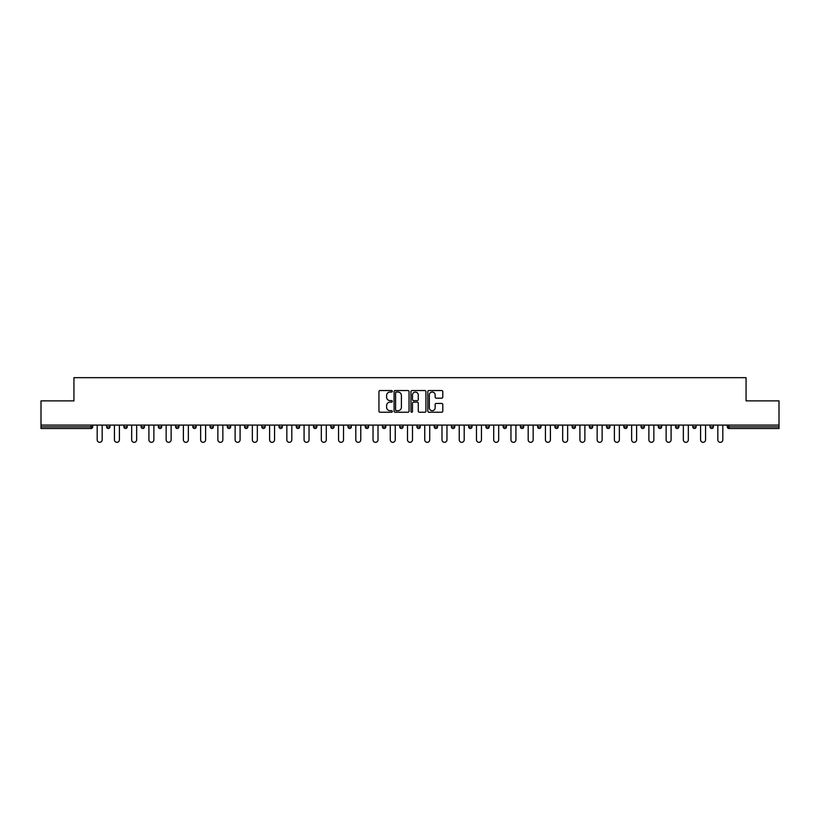 <?xml version="1.0" encoding="UTF-8"?>
<svg xmlns="http://www.w3.org/2000/svg" width="820" height="820" viewBox="0 0 820 820"><rect width="100%" height="100%" fill="white"/><g stroke="black" fill="none" stroke-linecap="round" stroke-linejoin="round"><path stroke-width="1.23" d="M392.319 391.294A0.758 0.758 0 0 0 391.56 390.535L380.029 390.535A1.087 1.087 0 0 0 378.953 391.622L378.953 411.138A1.087 1.087 0 0 0 380.029 412.224L391.56 412.224A0.758 0.758 0 0 0 392.319 411.466A0.758 0.758 0 0 0 391.56 410.707L390.064 410.707A3.475 3.475 0 0 1 386.599 407.243L386.599 405.613A3.475 3.475 0 0 1 390.064 402.138L391.56 402.138A0.758 0.758 0 0 0 392.319 401.38A0.758 0.758 0 0 0 391.56 400.621L390.064 400.621A3.475 3.475 0 0 1 386.599 397.146L386.599 395.527A3.475 3.475 0 0 1 390.064 392.052L391.56 392.052A0.758 0.758 0 0 0 392.319 391.294M441.703 398.182A1.087 1.087 0 0 0 442.79 397.095L442.79 391.622A1.087 1.087 0 0 0 441.703 390.535L428.901 390.535A1.087 1.087 0 0 0 427.814 391.622L427.814 411.138A1.087 1.087 0 0 0 428.901 412.224L441.703 412.224A1.087 1.087 0 0 0 442.79 411.138L442.79 404.526A1.087 1.087 0 0 0 441.703 403.44L436.219 403.44A1.087 1.087 0 0 0 435.143 404.526L435.143 407.806A2.901 2.901 0 0 1 432.242 410.707A2.901 2.901 0 0 1 429.331 407.806L429.331 394.953A2.901 2.901 0 0 1 432.242 392.052A2.901 2.901 0 0 1 435.143 394.953L435.143 397.095A1.087 1.087 0 0 0 436.219 398.182L441.703 398.182M41 425.088L41 400.888L73.933 400.888L73.933 377.671L746.067 377.671L746.067 400.888L779 400.888L779 425.088L41 425.088L41 426.851L91.061 426.851L91.061 425.088M409.047 391.622A1.087 1.087 0 0 0 407.97 390.535L395.168 390.535A1.087 1.087 0 0 0 394.082 391.622L394.082 411.138A1.087 1.087 0 0 0 395.168 412.224L407.97 412.224A1.087 1.087 0 0 0 409.047 411.138L409.047 391.622M412.029 390.535L424.832 390.535A1.087 1.087 0 0 1 425.918 391.622L425.918 411.138A1.087 1.087 0 0 1 424.832 412.224L419.358 412.224A1.087 1.087 0 0 1 418.272 411.138L418.272 403.225A1.087 1.087 0 0 0 417.185 402.138L413.557 402.138A1.087 1.087 0 0 0 412.47 403.225L412.47 411.466A0.758 0.758 0 0 1 411.712 412.224A0.758 0.758 0 0 1 410.953 411.466L410.953 391.622A1.087 1.087 0 0 1 412.029 390.535M92.721 425.088L92.721 426.851A1.66 1.66 0 0 1 91.061 428.511L41 428.511L41 426.851M779 425.088L779 428.511L728.939 428.511A1.66 1.66 0 0 1 727.278 426.851L727.278 425.088M106.641 426.851A1.66 1.66 0 0 0 108.301 428.511A1.66 1.66 0 0 0 109.962 426.851L109.962 425.088L109.962 426.851L106.641 426.851A1.66 1.66 0 0 0 108.301 428.511A1.66 1.66 0 0 1 106.641 426.851L106.641 425.088M91.061 428.511A1.66 1.66 0 0 0 92.721 426.851A1.66 1.66 0 0 1 91.061 428.511L91.061 426.851L92.721 426.851M123.881 425.088L123.881 426.851L123.881 425.088M127.202 425.088L127.202 426.851L127.202 425.088M141.122 426.851A1.66 1.66 0 0 0 142.782 428.511A1.66 1.66 0 0 0 144.443 426.851A1.66 1.66 0 0 1 142.782 428.511A1.66 1.66 0 0 0 144.443 426.851L144.443 425.088L144.443 426.851L141.122 426.851A1.66 1.66 0 0 0 142.782 428.511A1.66 1.66 0 0 1 141.122 426.851L141.122 425.088M158.362 425.088L158.362 426.851L158.362 425.088M161.684 425.088L161.684 426.851A1.66 1.66 0 0 1 160.023 428.511A1.66 1.66 0 0 1 158.362 426.851A1.66 1.66 0 0 0 160.023 428.511A1.66 1.66 0 0 0 161.684 426.851A1.66 1.66 0 0 1 160.023 428.511A1.66 1.66 0 0 1 158.362 426.851L161.684 426.851M175.603 426.851A1.66 1.66 0 0 0 177.263 428.511A1.66 1.66 0 0 0 178.924 426.851A1.66 1.66 0 0 1 177.263 428.511A1.66 1.66 0 0 0 178.924 426.851L178.924 425.088L178.924 426.851L175.603 426.851A1.66 1.66 0 0 0 177.263 428.511A1.66 1.66 0 0 1 175.603 426.851L175.603 425.088M196.154 425.088L196.154 426.851A1.66 1.66 0 0 1 194.504 428.511A1.66 1.66 0 0 1 192.843 426.851L192.843 425.088M211.744 428.511A1.66 1.66 0 0 0 213.395 426.851L213.395 425.088L213.395 426.851A1.66 1.66 0 0 1 211.744 428.511A1.66 1.66 0 0 1 210.084 426.851L210.084 425.088M230.635 425.088L230.635 426.851A1.66 1.66 0 0 1 228.985 428.511A1.66 1.66 0 0 1 227.324 426.851L227.324 425.088M247.876 425.088L247.876 426.851A1.66 1.66 0 0 1 246.225 428.511A1.66 1.66 0 0 1 244.565 426.851L244.565 425.088M261.805 425.088L261.805 426.851L261.805 425.088M265.116 425.088L265.116 426.851L265.116 425.088M282.357 425.088L282.357 426.851A1.66 1.66 0 0 1 280.696 428.511A1.66 1.66 0 0 1 279.046 426.851L279.046 425.088M296.286 425.088L296.286 426.851L296.286 425.088M299.597 425.088L299.597 426.851A1.66 1.66 0 0 1 297.937 428.511A1.66 1.66 0 0 1 296.286 426.851L299.597 426.851A1.66 1.66 0 0 1 297.937 428.511M316.838 425.088L316.838 426.851L313.527 426.851A1.66 1.66 0 0 0 315.177 428.511A1.66 1.66 0 0 1 313.527 426.851L313.527 425.088M334.078 425.088L334.078 426.851A1.66 1.66 0 0 1 332.418 428.511A1.66 1.66 0 0 1 330.767 426.851L330.767 425.088M351.319 425.088L351.319 426.851A1.66 1.66 0 0 1 349.658 428.511A1.66 1.66 0 0 1 347.998 426.851L347.998 425.088M365.238 425.088L365.238 426.851L365.238 425.088M368.559 425.088L368.559 426.851A1.66 1.66 0 0 1 366.899 428.511A1.66 1.66 0 0 1 365.238 426.851L368.559 426.851A1.66 1.66 0 0 1 366.899 428.511M384.139 428.511A1.66 1.66 0 0 0 385.8 426.851L385.8 425.088L385.8 426.851A1.66 1.66 0 0 1 384.139 428.511A1.66 1.66 0 0 1 382.479 426.851L382.479 425.088M403.04 425.088L403.04 426.851A1.66 1.66 0 0 1 401.38 428.511A1.66 1.66 0 0 1 399.719 426.851L399.719 425.088M420.281 425.088L420.281 426.851A1.66 1.66 0 0 1 418.62 428.511A1.66 1.66 0 0 1 416.96 426.851L416.96 425.088M434.2 425.088L434.2 426.851L434.2 425.088M437.521 425.088L437.521 426.851A1.66 1.66 0 0 1 435.861 428.511A1.66 1.66 0 0 1 434.2 426.851L437.521 426.851A1.66 1.66 0 0 1 435.861 428.511M451.441 425.088L451.441 426.851L451.441 425.088M454.762 425.088L454.762 426.851A1.66 1.66 0 0 1 453.101 428.511A1.66 1.66 0 0 1 451.441 426.851L454.762 426.851A1.66 1.66 0 0 1 453.101 428.511M468.681 425.088L468.681 426.851L468.681 425.088M472.002 425.088L472.002 426.851L472.002 425.088M485.922 425.088L485.922 426.851L485.922 425.088M489.232 425.088L489.232 426.851L489.232 425.088M506.473 425.088L506.473 426.851A1.66 1.66 0 0 1 504.823 428.511A1.66 1.66 0 0 1 503.162 426.851L503.162 425.088M523.713 425.088L523.713 426.851L520.403 426.851A1.66 1.66 0 0 0 522.063 428.511A1.66 1.66 0 0 1 520.403 426.851L520.403 425.088M540.954 425.088L540.954 426.851A1.66 1.66 0 0 1 539.304 428.511A1.66 1.66 0 0 1 537.643 426.851L537.643 425.088M554.884 425.088L554.884 426.851L554.884 425.088M558.194 425.088L558.194 426.851L558.194 425.088M575.435 425.088L575.435 426.851A1.66 1.66 0 0 1 573.774 428.511A1.66 1.66 0 0 1 572.124 426.851L572.124 425.088M592.675 425.088L592.675 426.851L589.365 426.851A1.66 1.66 0 0 0 591.015 428.511A1.66 1.66 0 0 1 589.365 426.851L589.365 425.088M609.916 425.088L609.916 426.851A1.66 1.66 0 0 1 608.255 428.511A1.66 1.66 0 0 1 606.605 426.851L606.605 425.088M627.156 425.088L627.156 426.851L623.846 426.851A1.66 1.66 0 0 0 625.496 428.511A1.66 1.66 0 0 1 623.846 426.851L623.846 425.088M644.397 425.088L644.397 426.851A1.66 1.66 0 0 1 642.736 428.511A1.66 1.66 0 0 1 641.076 426.851L641.076 425.088M661.637 425.088L661.637 426.851L658.316 426.851A1.66 1.66 0 0 0 659.977 428.511A1.66 1.66 0 0 1 658.316 426.851L658.316 425.088M678.878 425.088L678.878 426.851A1.66 1.66 0 0 1 677.217 428.511A1.66 1.66 0 0 1 675.557 426.851L675.557 425.088M696.118 425.088L696.118 426.851L692.797 426.851A1.66 1.66 0 0 0 694.458 428.511A1.66 1.66 0 0 1 692.797 426.851L692.797 425.088M713.359 425.088L713.359 426.851L710.038 426.851A1.66 1.66 0 0 0 711.698 428.511A1.66 1.66 0 0 1 710.038 426.851L710.038 425.088M125.542 428.511A1.66 1.66 0 0 1 123.881 426.851L127.202 426.851A1.66 1.66 0 0 1 125.542 428.511A1.66 1.66 0 0 0 127.202 426.851A1.66 1.66 0 0 1 125.542 428.511M263.466 428.511A1.66 1.66 0 0 1 261.805 426.851L265.116 426.851A1.66 1.66 0 0 1 263.466 428.511A1.66 1.66 0 0 0 265.116 426.851M315.177 428.511A1.66 1.66 0 0 0 316.838 426.851A1.66 1.66 0 0 1 315.177 428.511A1.66 1.66 0 0 1 313.527 426.851M470.342 428.511A1.66 1.66 0 0 1 468.681 426.851A1.66 1.66 0 0 0 470.342 428.511A1.66 1.66 0 0 0 472.002 426.851A1.66 1.66 0 0 1 470.342 428.511A1.66 1.66 0 0 1 468.681 426.851L472.002 426.851M487.582 428.511A1.66 1.66 0 0 1 485.922 426.851A1.66 1.66 0 0 0 487.582 428.511A1.66 1.66 0 0 0 489.232 426.851A1.66 1.66 0 0 1 487.582 428.511A1.66 1.66 0 0 1 485.922 426.851L489.232 426.851A1.66 1.66 0 0 1 487.582 428.511M523.713 426.851A1.66 1.66 0 0 1 522.063 428.511A1.66 1.66 0 0 0 523.713 426.851A1.66 1.66 0 0 1 522.063 428.511A1.66 1.66 0 0 1 520.403 426.851M556.534 428.511A1.66 1.66 0 0 1 554.884 426.851A1.66 1.66 0 0 0 556.534 428.511A1.66 1.66 0 0 0 558.194 426.851A1.66 1.66 0 0 1 556.534 428.511A1.66 1.66 0 0 1 554.884 426.851L558.194 426.851M591.015 428.511A1.66 1.66 0 0 0 592.675 426.851A1.66 1.66 0 0 1 591.015 428.511A1.66 1.66 0 0 1 589.365 426.851M627.156 426.851A1.66 1.66 0 0 1 625.496 428.511A1.66 1.66 0 0 0 627.156 426.851A1.66 1.66 0 0 1 625.496 428.511A1.66 1.66 0 0 1 623.846 426.851M659.977 428.511A1.66 1.66 0 0 0 661.637 426.851A1.66 1.66 0 0 1 659.977 428.511A1.66 1.66 0 0 1 658.316 426.851M677.217 428.511A1.66 1.66 0 0 0 678.878 426.851A1.66 1.66 0 0 1 677.217 428.511M694.458 428.511A1.66 1.66 0 0 0 696.118 426.851A1.66 1.66 0 0 1 694.458 428.511A1.66 1.66 0 0 1 692.797 426.851M711.698 428.511A1.66 1.66 0 0 0 713.359 426.851A1.66 1.66 0 0 1 711.698 428.511A1.66 1.66 0 0 1 710.038 426.851M728.939 425.088L728.939 428.511A1.66 1.66 0 0 1 727.278 426.851L779 426.851M396.357 392.052A0.758 0.758 0 0 0 395.599 392.811L395.599 409.949A0.758 0.758 0 0 0 396.357 410.707L397.936 410.707A3.475 3.475 0 0 0 401.4 407.243L401.4 395.527A3.475 3.475 0 0 0 397.936 392.052L396.357 392.052M418.272 395.004A2.901 2.901 0 0 0 415.371 392.103A2.901 2.901 0 0 0 412.47 395.004L412.47 399.535A1.087 1.087 0 0 0 413.557 400.621L417.185 400.621A1.087 1.087 0 0 0 418.272 399.535L418.272 395.004M97.19 439.838L97.19 425.088L97.19 439.838A2.491 2.491 0 0 0 99.681 442.328A2.491 2.491 0 0 0 102.172 439.838L102.172 425.088M114.431 439.838L114.431 425.088L114.431 439.838A2.491 2.491 0 0 0 116.922 442.328A2.491 2.491 0 0 0 119.412 439.838L119.412 425.088M131.672 439.838L131.672 425.088L131.672 439.838A2.491 2.491 0 0 0 134.162 442.328A2.491 2.491 0 0 0 136.653 439.838L136.653 425.088M148.912 439.838L148.912 425.088L148.912 439.838A2.491 2.491 0 0 0 151.403 442.328A2.491 2.491 0 0 0 153.883 439.838L153.883 425.088M166.152 439.838L166.152 425.088L166.152 439.838A2.491 2.491 0 0 0 168.643 442.328A2.491 2.491 0 0 0 171.124 439.838L171.124 425.088M183.393 439.838L183.393 425.088L183.393 439.838A2.491 2.491 0 0 0 185.884 442.328A2.491 2.491 0 0 0 188.364 439.838L188.364 425.088M200.633 439.838L200.633 425.088L200.633 439.838A2.491 2.491 0 0 0 203.124 442.328A2.491 2.491 0 0 0 205.605 439.838L205.605 425.088M217.874 439.838L217.874 425.088L217.874 439.838A2.491 2.491 0 0 0 220.365 442.328A2.491 2.491 0 0 0 222.845 439.838L222.845 425.088M235.114 439.838L235.114 425.088L235.114 439.838A2.491 2.491 0 0 0 237.605 442.328A2.491 2.491 0 0 0 240.086 439.838L240.086 425.088M252.355 439.838L252.355 425.088L252.355 439.838A2.491 2.491 0 0 0 254.846 442.328A2.491 2.491 0 0 0 257.326 439.838L257.326 425.088M269.595 439.838L269.595 425.088L269.595 439.838A2.491 2.491 0 0 0 272.076 442.328A2.491 2.491 0 0 0 274.567 439.838L274.567 425.088M286.836 439.838L286.836 425.088L286.836 439.838A2.491 2.491 0 0 0 289.316 442.328A2.491 2.491 0 0 0 291.807 439.838L291.807 425.088M304.077 439.838L304.077 425.088L304.077 439.838A2.491 2.491 0 0 0 306.557 442.328A2.491 2.491 0 0 0 309.048 439.838L309.048 425.088M321.317 439.838L321.317 425.088L321.317 439.838A2.491 2.491 0 0 0 323.797 442.328A2.491 2.491 0 0 0 326.288 439.838L326.288 425.088M338.558 439.838L338.558 425.088L338.558 439.838A2.491 2.491 0 0 0 341.038 442.328A2.491 2.491 0 0 0 343.529 439.838L343.529 425.088M355.798 439.838L355.798 425.088L355.798 439.838A2.491 2.491 0 0 0 358.279 442.328A2.491 2.491 0 0 0 360.769 439.838L360.769 425.088M373.038 439.838L373.038 425.088L373.038 439.838A2.491 2.491 0 0 0 375.519 442.328A2.491 2.491 0 0 0 378.01 439.838L378.01 425.088M390.269 439.838L390.269 425.088L390.269 439.838A2.491 2.491 0 0 0 392.759 442.328A2.491 2.491 0 0 0 395.25 439.838L395.25 425.088M407.509 439.838L407.509 425.088L407.509 439.838A2.491 2.491 0 0 0 410 442.328A2.491 2.491 0 0 0 412.491 439.838L412.491 425.088M424.75 439.838L424.75 425.088L424.75 439.838A2.491 2.491 0 0 0 427.24 442.328A2.491 2.491 0 0 0 429.731 439.838L429.731 425.088M441.99 439.838L441.99 425.088L441.99 439.838A2.491 2.491 0 0 0 444.481 442.328A2.491 2.491 0 0 0 446.961 439.838L446.961 425.088M459.231 439.838L459.231 425.088L459.231 439.838A2.491 2.491 0 0 0 461.721 442.328A2.491 2.491 0 0 0 464.202 439.838L464.202 425.088M476.471 439.838L476.471 425.088L476.471 439.838A2.491 2.491 0 0 0 478.962 442.328A2.491 2.491 0 0 0 481.442 439.838L481.442 425.088M493.712 439.838L493.712 425.088L493.712 439.838A2.491 2.491 0 0 0 496.202 442.328A2.491 2.491 0 0 0 498.683 439.838L498.683 425.088M510.952 439.838L510.952 425.088L510.952 439.838A2.491 2.491 0 0 0 513.443 442.328A2.491 2.491 0 0 0 515.923 439.838L515.923 425.088M528.193 439.838L528.193 425.088L528.193 439.838A2.491 2.491 0 0 0 530.683 442.328A2.491 2.491 0 0 0 533.164 439.838L533.164 425.088M545.433 439.838L545.433 425.088L545.433 439.838A2.491 2.491 0 0 0 547.924 442.328A2.491 2.491 0 0 0 550.404 439.838L550.404 425.088M562.674 439.838L562.674 425.088L562.674 439.838A2.491 2.491 0 0 0 565.154 442.328A2.491 2.491 0 0 0 567.645 439.838L567.645 425.088M579.914 439.838L579.914 425.088L579.914 439.838A2.491 2.491 0 0 0 582.395 442.328A2.491 2.491 0 0 0 584.885 439.838L584.885 425.088M597.155 439.838L597.155 425.088L597.155 439.838A2.491 2.491 0 0 0 599.635 442.328A2.491 2.491 0 0 0 602.126 439.838L602.126 425.088M614.395 439.838L614.395 425.088L614.395 439.838A2.491 2.491 0 0 0 616.876 442.328A2.491 2.491 0 0 0 619.366 439.838L619.366 425.088M631.636 439.838L631.636 425.088L631.636 439.838A2.491 2.491 0 0 0 634.116 442.328A2.491 2.491 0 0 0 636.607 439.838L636.607 425.088M648.876 439.838L648.876 425.088L648.876 439.838A2.491 2.491 0 0 0 651.357 442.328A2.491 2.491 0 0 0 653.847 439.838L653.847 425.088M666.117 439.838L666.117 425.088L666.117 439.838A2.491 2.491 0 0 0 668.597 442.328A2.491 2.491 0 0 0 671.088 439.838L671.088 425.088M683.347 439.838L683.347 425.088L683.347 439.838A2.491 2.491 0 0 0 685.838 442.328A2.491 2.491 0 0 0 688.328 439.838L688.328 425.088M700.587 439.838L700.587 425.088L700.587 439.838A2.491 2.491 0 0 0 703.078 442.328A2.491 2.491 0 0 0 705.569 439.838L705.569 425.088M717.828 439.838L717.828 425.088L717.828 439.838A2.491 2.491 0 0 0 720.319 442.328A2.491 2.491 0 0 0 722.809 439.838L722.809 425.088M108.301 428.511A1.66 1.66 0 0 0 109.962 426.851M194.504 428.511A1.66 1.66 0 0 0 196.154 426.851L192.843 426.851M213.395 426.851L210.084 426.851M228.985 428.511A1.66 1.66 0 0 0 230.635 426.851L227.324 426.851M246.225 428.511A1.66 1.66 0 0 0 247.876 426.851L244.565 426.851M280.696 428.511A1.66 1.66 0 0 0 282.357 426.851L279.046 426.851M332.418 428.511A1.66 1.66 0 0 0 334.078 426.851L330.767 426.851M349.658 428.511A1.66 1.66 0 0 0 351.319 426.851L347.998 426.851M385.8 426.851L382.479 426.851M401.38 428.511A1.66 1.66 0 0 0 403.04 426.851L399.719 426.851M418.62 428.511A1.66 1.66 0 0 0 420.281 426.851L416.96 426.851M504.823 428.511A1.66 1.66 0 0 0 506.473 426.851L503.162 426.851M539.304 428.511A1.66 1.66 0 0 0 540.954 426.851L537.643 426.851M573.774 428.511A1.66 1.66 0 0 0 575.435 426.851L572.124 426.851M608.255 428.511A1.66 1.66 0 0 0 609.916 426.851L606.605 426.851M642.736 428.511A1.66 1.66 0 0 0 644.397 426.851L641.076 426.851M678.878 426.851L675.557 426.851M728.939 428.511A1.66 1.66 0 0 1 727.278 426.851"/></g></svg>
